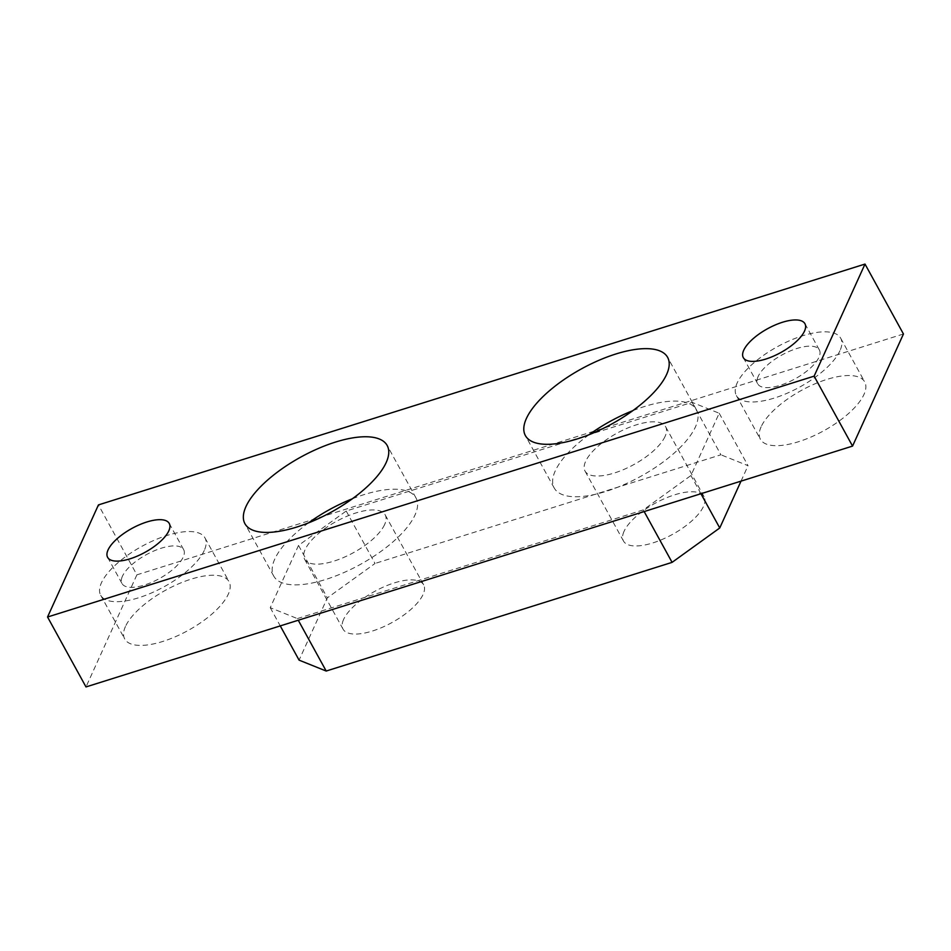 <?xml version="1.0" encoding="UTF-8"?>
<svg xmlns="http://www.w3.org/2000/svg" width="951" height="951" viewBox="0 0 951 951"><rect width="100%" height="100%" fill="white"/><g stroke="black" fill="none" stroke-linecap="round" stroke-linejoin="round"><path stroke-width="0.71" stroke-dasharray="4.75 3.57" d="M758.161 376.441A35.163 13.623 -28.8 0 0 757.721 383.835A35.163 13.623 -28.8 0 0 787.618 382.516A35.163 13.623 -28.8 0 0 818.918 357.35A35.163 13.623 -28.8 0 0 819.358 349.956A35.163 13.623 -28.8 0 0 789.461 351.276A35.163 13.623 -28.8 0 0 758.161 376.441M122.465 576.163A35.163 13.623 -28.8 0 0 122.037 583.569A35.163 13.623 -28.8 0 0 151.934 582.238A35.163 13.623 -28.8 0 0 183.234 557.072A35.163 13.623 -28.8 0 0 183.674 549.678A35.163 13.623 -28.8 0 0 153.777 551.009A35.163 13.623 -28.8 0 0 122.465 576.163M308.6 522.836A81.156 31.454 -28.8 0 0 274.78 559.069A81.156 31.454 -28.8 0 0 273.769 576.14A81.156 31.454 -28.8 0 0 342.764 573.073A81.156 31.454 -28.8 0 0 415.005 515.014A81.156 31.454 -28.8 0 0 416.003 497.944A81.156 31.454 -28.8 0 0 352.334 498.8M589.049 434.726A81.156 31.454 -28.8 0 0 555.229 470.959A81.156 31.454 -28.8 0 0 554.219 488.018A81.156 31.454 -28.8 0 0 623.214 484.962A81.156 31.454 -28.8 0 0 695.454 426.892A81.156 31.454 -28.8 0 0 696.453 409.833A81.156 31.454 -28.8 0 0 632.784 410.677M761.145 426.761A59.521 23.062 -28.8 0 0 760.408 439.279A59.521 23.062 -28.8 0 0 811.013 437.032A59.521 23.062 -28.8 0 0 863.983 394.451A59.521 23.062 -28.8 0 0 864.721 381.933A59.521 23.062 -28.8 0 0 814.127 384.18A59.521 23.062 -28.8 0 0 761.145 426.761M839.947 350.741A59.521 23.062 151.2 0 1 786.976 393.322A59.521 23.062 151.2 0 1 736.383 395.568A59.521 23.062 151.2 0 1 737.12 383.051A59.521 23.062 151.2 0 1 790.091 340.47A59.521 23.062 151.2 0 1 840.696 338.223A59.521 23.062 151.2 0 1 839.947 350.741M125.461 626.483A59.521 23.062 -28.8 0 0 124.724 639.001A59.521 23.062 -28.8 0 0 175.317 636.754A59.521 23.062 -28.8 0 0 228.299 594.173A59.521 23.062 -28.8 0 0 229.036 581.655A59.521 23.062 -28.8 0 0 178.431 583.902A59.521 23.062 -28.8 0 0 125.461 626.483M204.263 550.463A59.521 23.062 151.2 0 1 151.292 593.044A59.521 23.062 151.2 0 1 100.699 595.29A59.521 23.062 151.2 0 1 101.436 582.773A59.521 23.062 151.2 0 1 154.407 540.192A59.521 23.062 151.2 0 1 205 537.945A59.521 23.062 151.2 0 1 204.263 550.463M384.62 524.56A45.993 17.819 151.2 0 1 343.68 557.464A45.993 17.819 151.2 0 1 304.582 559.2A45.993 17.819 151.2 0 1 305.152 549.523A45.993 17.819 151.2 0 1 346.093 516.619A45.993 17.819 151.2 0 1 385.191 514.883A45.993 17.819 151.2 0 1 384.62 524.56M343.596 619.458A45.993 17.819 -28.8 0 0 343.038 629.122A45.993 17.819 -28.8 0 0 382.124 627.387A45.993 17.819 -28.8 0 0 423.064 594.494A45.993 17.819 -28.8 0 0 423.635 584.817A45.993 17.819 -28.8 0 0 384.537 586.553A45.993 17.819 -28.8 0 0 343.596 619.458M665.07 436.438A45.993 17.819 151.2 0 1 624.129 469.342A45.993 17.819 151.2 0 1 585.031 471.078A45.993 17.819 151.2 0 1 585.602 461.413A45.993 17.819 151.2 0 1 626.543 428.509A45.993 17.819 151.2 0 1 665.641 426.773A45.993 17.819 151.2 0 1 665.07 436.438M624.046 531.336A45.993 17.819 -28.8 0 0 623.476 541.012A45.993 17.819 -28.8 0 0 662.574 539.276A45.993 17.819 -28.8 0 0 703.514 506.372A45.993 17.819 -28.8 0 0 704.085 496.707A45.993 17.819 -28.8 0 0 664.987 498.443A45.993 17.819 -28.8 0 0 624.046 531.336M903.45 333.991L136.885 574.844L98.44 504.91M136.885 574.844L85.994 686.931M297.366 618.59L643.245 509.914L690.925 475.524L719.194 413.245L692.09 402.344L346.2 511.02L298.519 545.41L270.25 607.689L297.366 618.59L298.269 620.242M643.245 509.914L644.16 511.567M700.935 493.724L690.925 475.524M270.25 607.689L280.26 625.901M298.519 545.41L327.358 597.858L299.078 660.137M346.2 511.02L375.027 563.467L327.358 597.858M692.09 402.344L720.917 454.792L375.027 563.467M719.194 413.245L748.033 465.693L720.917 454.792M741.019 481.135L748.033 465.693M743.302 357.612L757.721 383.835M107.618 557.334L122.037 583.569M273.769 576.14L244.93 523.692M554.219 488.018L525.38 435.57M736.383 395.568L760.408 439.279M100.699 595.29L124.724 639.001M343.038 629.122L304.582 559.2M623.476 541.012L585.031 471.078M804.938 323.732L819.358 349.956M169.254 523.454L183.674 549.678M416.003 497.944L387.176 445.496M696.453 409.833L667.626 357.374M840.696 338.223L864.721 381.933M205 537.945L229.036 581.655M423.635 584.817L385.191 514.883M704.085 496.707L665.641 426.773"/><path stroke-width="1.43" d="M743.741 350.218A35.163 13.623 -28.8 0 0 743.302 357.612A35.163 13.623 -28.8 0 0 773.199 356.28A35.163 13.623 -28.8 0 0 804.498 331.126A35.163 13.623 -28.8 0 0 804.938 323.732A35.163 13.623 -28.8 0 0 775.041 325.052A35.163 13.623 -28.8 0 0 743.741 350.218M108.057 549.94A35.163 13.623 -28.8 0 0 107.618 557.334A35.163 13.623 -28.8 0 0 137.515 556.014A35.163 13.623 -28.8 0 0 168.814 530.848A35.163 13.623 -28.8 0 0 169.254 523.454A35.163 13.623 -28.8 0 0 139.357 524.786A35.163 13.623 -28.8 0 0 108.057 549.94M245.94 506.621A81.156 31.454 -28.8 0 0 244.93 523.692A81.156 31.454 -28.8 0 0 313.925 520.625A81.156 31.454 -28.8 0 0 386.165 462.566A81.156 31.454 -28.8 0 0 387.176 445.496A81.156 31.454 -28.8 0 0 318.181 448.551A81.156 31.454 -28.8 0 0 245.94 506.621M526.39 418.499A81.156 31.454 -28.8 0 0 525.38 435.57A81.156 31.454 -28.8 0 0 594.375 432.515A81.156 31.454 -28.8 0 0 666.615 374.444A81.156 31.454 -28.8 0 0 667.626 357.374A81.156 31.454 -28.8 0 0 598.631 360.441A81.156 31.454 -28.8 0 0 526.39 418.499M47.55 617.009L98.44 504.91L865.006 264.069L814.115 376.156L47.55 617.009L85.994 686.931L852.56 446.09L814.115 376.156M352.334 498.8A81.156 31.454 -28.8 0 0 308.6 522.836M632.784 410.677A81.156 31.454 -28.8 0 0 589.049 434.726M865.006 264.069L903.45 333.991L852.56 446.09M644.16 511.567L672.084 562.362L719.752 527.971L700.935 493.724M298.269 620.242L326.193 671.037L672.084 562.362M280.26 625.901L299.078 660.137L326.193 671.037M719.752 527.971L741.019 481.135"/></g></svg>
